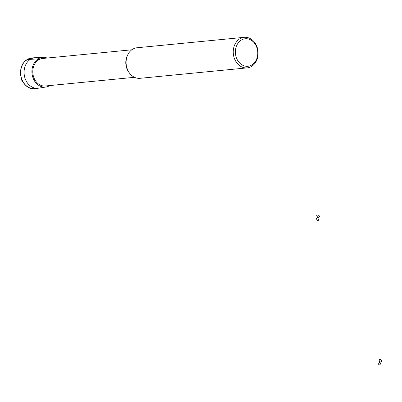 <?xml version="1.0" encoding="UTF-8"?>
<svg xmlns="http://www.w3.org/2000/svg" width="402" height="402" viewBox="0 0 402 402"><rect width="100%" height="100%" fill="white"/><g stroke="black" fill="none" stroke-linecap="round" stroke-linejoin="round"><path stroke-width="0.6" d="M47.145 58.044A14.909 12.045 84.4 0 0 43.114 57.36A14.909 12.045 84.4 0 0 33.366 78.787A14.909 12.045 84.4 0 0 45.999 87.003A14.909 12.045 84.4 0 0 49.823 85.556M43.114 57.36L35.612 57.642A15.356 12.407 84.4 0 0 35.019 57.682A15.356 12.407 84.4 0 0 25.577 79.707A15.356 12.407 84.4 0 0 37.994 88.249A15.356 12.407 84.4 0 0 38.587 88.174L45.999 87.003M134.484 77.31L45.32 85.993A13.819 11.166 -95.6 0 1 32.869 73.32A13.819 11.166 -95.6 0 1 42.642 58.481L131.806 49.803M247.17 67.883L140.017 78.315A15.356 12.407 -95.6 0 1 126.183 64.235A15.356 12.407 -95.6 0 1 137.042 47.753L244.195 37.321A15.356 12.407 -95.6 0 1 256.617 45.858A15.356 12.407 -95.6 0 1 247.17 67.883A15.356 12.407 -95.6 0 1 233.336 53.803A15.356 12.407 -95.6 0 1 244.195 37.321M256.426 46.446A13.819 11.166 -95.6 0 1 246.285 66.28A13.819 11.166 -95.6 0 1 237.044 44.818A13.819 11.166 -95.6 0 1 256.426 46.446M38.647 59.848L38.225 58.868L27.175 59.531M316.696 215.306L317.731 217.718L319.645 216.537A2.688 2.171 84.4 0 0 316.696 215.306M317.731 217.718L315.816 218.894A2.688 2.171 84.4 0 0 318.771 220.125L317.731 217.718M378.95 359.86L379.985 362.272L381.9 361.091A2.688 2.171 84.4 0 0 378.95 359.86M379.985 362.272L378.071 363.453A2.688 2.171 84.4 0 0 381.026 364.679L379.985 362.272M35.019 57.682L31.617 58.014A15.356 12.407 84.4 0 0 22.17 80.038A15.356 12.407 84.4 0 0 34.592 88.581L37.994 88.249M129.323 72.862A13.819 11.166 -95.6 0 1 127.6 55.164M34.592 88.581C29.803 89.435 25.452 86.546 21.537 79.908L20.1 72.053L22.18 64.516L25.281 60.737L31.617 58.014"/></g></svg>

